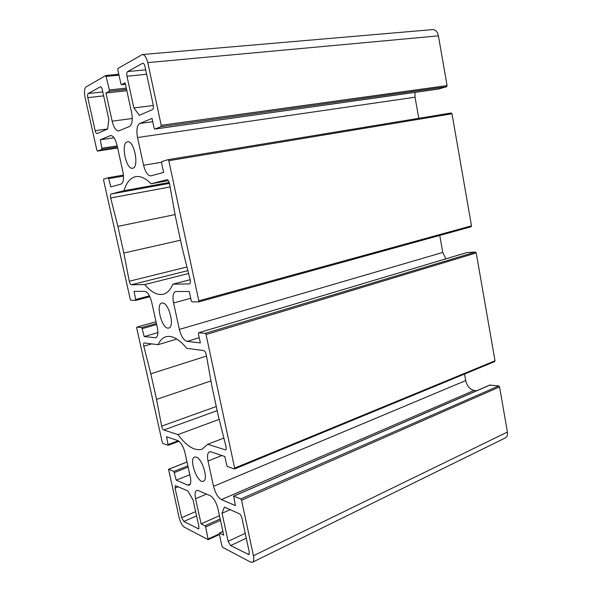 <?xml version="1.0" encoding="UTF-8"?>
<svg xmlns="http://www.w3.org/2000/svg" width="592" height="592" viewBox="0 0 592 592"><rect width="100%" height="100%" fill="white"/><g stroke="black" fill="none" stroke-linecap="round" stroke-linejoin="round"><path stroke-width="0.89" d="M144.766 284.567L131.38 284.759C130.477 284.537 129.781 283.361 129.278 281.244L123.839 253.036L117.889 226.381L110.667 197.965C110.208 195.782 110.364 194.465 111.118 194.013L123.987 190.713C126.496 182.454 130.44 177.755 135.805 176.631C140.504 175.846 145.595 178.229 151.093 183.772L166.951 179.709C168.076 179.776 168.912 181.041 169.475 183.49L175.461 216.746L182.062 247.434L190.173 279.816C190.639 282.081 190.409 283.442 189.499 283.901L172.916 284.167C170.466 289.821 167.262 293.173 163.311 294.231C157.42 295.512 151.241 292.285 144.766 284.567L188.589 273.504M180.508 240.219L123.839 253.036M175.077 214.578L117.889 226.381M169.238 182.491L123.987 190.713M168.394 180.649L151.093 183.772M190.15 279.727L172.916 284.167M114.041 137.781L100.3 139.742L110.697 135.516C113.301 135.709 115.418 138.972 117.053 145.306L122.862 171.606C124.105 178.555 123.484 182.721 121.02 184.112L110.822 186.917L108.373 177.674L103.741 179.073L103.593 180.19L130.255 299.293L130.862 300.277L135.783 300.396L134.118 291.345L144.781 291.368C147.667 292.034 149.983 295.682 151.737 302.32L157.302 327.494C158.382 333.259 157.872 336.67 155.777 337.751L144.211 336.582L141.806 327.576L136.87 327.124L136.693 328.057L162.289 442.379L162.911 443.46L168.187 445.31L166.559 436.763L177.844 440.589C180.878 442.202 183.254 446.235 184.963 452.702L190.291 476.826C191.209 481.459 190.853 484.256 189.225 485.203L187.708 485.107L176.238 480.179L173.893 471.395L168.557 469.241L179.154 517.741C180.397 522.462 182.158 525.629 184.438 527.235L208.192 539.675L205.653 526.991L204.958 525.777L201.102 523.846L195.552 498.73C194.642 494.165 195.005 491.397 196.648 490.435L198.261 490.531L210.241 495.704C213.631 497.754 216.206 502.142 217.982 508.868L223.717 535.161L219.543 533.074L219.255 533.821L221.941 546.105L222.666 547.363L250.549 562.052L252.481 562.245C253.798 561.423 254.123 559.248 253.443 555.733L241.551 500.255L240.752 498.945L233.655 496.089L235.387 505.598L221.415 499.596C217.915 497.487 215.288 493.062 213.534 486.335L208.014 461.013C207.037 455.973 207.518 452.91 209.45 451.822L211.048 451.837L224.819 456.506L226.706 465.275L227.483 466.54L234.513 468.99L234.661 468.102L495.008 360.809L494.475 361.631M157.879 332.615L144.211 336.582M189.825 474.703L176.238 480.179M219.469 515.691L201.102 523.846M464.52 374.055L465.689 380.589C467.051 386.058 469.833 389.344 474.051 390.446L476.604 390.787M489.932 385.089L498.708 385.947L499.552 386.909L507.411 432.049C507.818 434.928 507.137 436.874 505.368 437.888L252.481 562.245M234.661 468.102L206.046 334.547L205.261 333.363L198.601 332.771L198.401 333.829L200.355 342.909L187.065 341.406C183.72 340.356 181.152 336.36 179.346 329.426L173.574 302.941C172.413 296.57 173.101 292.759 175.646 291.508L189.277 291.471L191.26 300.655L192.015 301.794L198.594 301.942L198.816 300.825L471.498 225.833L471.069 226.795L198.66 301.92M466.91 252.555L475.383 252.066L476.22 252.939L495.008 360.809M439.738 235.438L442.772 252.436L445.828 258.845M414.97 92.382L415.022 97.206L418.796 118.319M198.816 300.825L168.794 160.698L168.032 159.662L161.831 161.535L161.586 162.852L163.636 172.376L150.901 175.868C147.8 175.72 145.358 172.183 143.575 165.257L137.536 137.529C136.219 130.129 136.959 125.445 139.742 123.484L152.018 118.422L154.09 128.057L154.786 129.063L160.965 126.695L161.209 125.304L447.078 85.596L446.575 86.743L438.332 89.081M168.091 159.655L451.185 112.976L451.985 113.768L471.498 225.833M447.078 85.596L438.413 35.86C437.473 31.746 435.534 29.667 432.589 29.607L142.346 54.531L118.015 68.42L117.838 69.804L120.894 83.798L121.501 84.723L125.127 82.813L131.579 112.443C132.882 119.91 132.194 124.594 129.515 126.481L118.585 130.958C115.914 130.758 113.768 127.495 112.154 121.16L105.938 93.018L109.209 91.279L109.372 89.969L105.805 75.51L86.069 86.928C84.382 88.504 84.034 91.945 85.026 97.236L96.881 150.213L97.443 151.101L102.031 149.339L100.3 139.742M126.843 90.702L105.938 93.018M108.373 177.674L123.417 175.106L108.395 177.674M127.102 141.888L127.561 141.769C134.288 140.075 139.52 167.839 132.586 168.217C126.14 169.934 120.642 143.723 127.102 141.888M196.278 457.083C202.375 458.659 208.628 479.831 203.396 481.215C197.639 484.138 188.478 458.822 194.613 457.046L196.278 457.083M162.46 302.971C168.853 302.46 175.04 326.984 168.787 328.012C162.423 330.417 155.134 304.281 161.816 303.045L162.46 302.971M187.871 490.953L193.066 500.018L198.912 526.436L198.616 528.878L183.786 521.471L181.663 517.66L175.047 488.074L175.336 485.573L187.871 490.953M97.162 133.548L97.029 133.585C96.274 133.526 95.652 132.549 95.171 130.662L87.794 97.65C87.394 95.519 87.542 94.143 88.223 93.529L100.403 86.787C101.173 86.861 101.802 87.845 102.283 89.74L108.839 119.377L107.618 129.026L97.162 133.548M230.621 545.565L228.127 541.288L222.037 513.264L224.368 507.107L239.316 513.723C240.5 514.441 241.373 515.898 241.95 518.104L249.239 552.018L248.855 554.63L230.621 545.565L246.272 538.202M230.155 509.668L222.037 513.264M152.433 109.616L139.349 115.285L133.873 107.929L126.984 76.25C126.562 73.867 126.777 72.305 127.628 71.573L142.776 63.203C143.708 63.277 144.433 64.358 144.951 66.437L153.217 104.925C153.631 107.389 153.372 108.95 152.433 109.616M153.321 105.517L133.873 107.929M143.797 346.224C143.39 344.396 143.508 343.301 144.152 342.938L158.071 344.677C159.958 340.422 162.556 337.78 165.864 336.752C171.939 335.102 178.939 338.972 186.88 348.37L203.641 350.516C204.839 350.93 205.713 352.336 206.268 354.749L211.862 386.036L218.159 415.303L226.003 446.597C226.403 448.396 226.255 449.498 225.559 449.905L207.725 444.281L202.168 449.143C194.842 451.311 186.776 446.464 177.977 434.602L163.799 429.992C162.852 429.474 162.134 428.186 161.653 426.144L156.525 399.385L150.812 373.804L143.797 346.224L151.744 343.871M206.504 356.066L150.812 373.804M210.959 380.959L156.525 399.385M219.173 419.358L177.977 434.602M223.865 438.058L207.725 444.281M176.83 339.075L158.071 344.677M142.346 54.531C144.677 54.723 146.483 57.417 147.778 62.619L161.209 125.304M187.871 270.625L131.38 284.759M186.954 266.977L129.278 281.244M170.096 186.954L110.667 197.965M169.453 183.365L111.118 194.013M156.406 337.41L155.067 337.803M156.651 324.557L142.428 328.59M156.406 323.447L141.806 327.576M136.819 327.132L156.029 321.722L136.87 327.124M135.783 300.396L149.85 296.703L135.82 300.373M149.443 295.882L135.923 299.419M190.291 484.049L187.708 485.107M178.273 440.774L168.283 444.511M187.028 462.041L168.683 469.249M187.871 465.86L173.893 471.395M188.145 467.103L174.529 472.512M222.925 531.527L219.543 533.074M219.269 533.91L208.288 538.942M220.483 520.346L205.653 526.991M220.187 518.977L204.958 525.777M206.512 494.098L195.552 498.73M221.845 455.5L208.014 461.013M465.689 380.589L213.534 486.335M474.051 390.446L221.415 499.596M490.354 384.904L233.847 496.096M498.708 385.947L240.752 498.945M241.551 500.255L499.552 386.909M206.046 334.547L476.22 252.939M475.383 252.066L205.261 333.363M467.125 252.495L198.683 332.763M199.238 337.721L187.065 341.406M442.772 252.436L179.346 329.426M190.742 298.279L173.574 302.941M152.729 121.723L139.742 123.484M415.022 97.206L137.536 137.529M161.527 162.282L143.575 165.257M168.794 160.698L451.985 113.768M446.575 86.743L160.965 126.695M438.457 89.066L154.838 129.049M132.268 118.518L112.154 121.16M126.555 89.377L109.209 91.279M126.281 88.127L109.372 89.969M119.007 75.154L106.382 76.405M105.887 75.517L118.807 74.252M125.445 84.293L121.575 84.7M111.141 135.509L110.275 135.635M117.186 145.928L102.179 148.163M117.431 147.031L102.031 149.339M97.443 151.101L117.66 148.052L97.473 151.086M123.491 176.098L108.965 178.584M178.325 486.735L175.047 488.074M195.634 511.621L181.663 517.66M196.574 515.891L183.786 521.471M198.964 528.427L198.076 528.819M107.626 128.967L95.171 130.662M103.637 95.867L87.794 97.65M102.764 91.93L88.223 93.529M100.625 86.809L100.189 86.861M245.221 533.318L228.127 541.288M249.299 553.979L248.1 554.563M146.631 74.274L126.984 76.25M145.676 69.819L127.628 71.573M143.094 63.24L142.472 63.3M216.265 406.519L161.653 426.144M217.153 410.641L163.799 429.992M225.966 449.528L225.019 449.898M438.413 35.86L147.778 62.619M507.411 432.049L253.443 555.733M179.013 441.247L168.187 445.31M187.013 461.989L168.557 469.241M222.903 531.438L219.351 533.059M219.41 534.539L208.192 539.675M490.109 384.933L233.655 496.089M494.697 361.601L234.513 468.99M471.069 226.795L198.594 301.942M467.014 252.51L198.601 332.771M451.185 112.976L168.061 159.662M438.398 89.081L154.786 129.063M118.807 74.229L105.805 75.51M125.452 84.308L121.501 84.723"/></g></svg>
